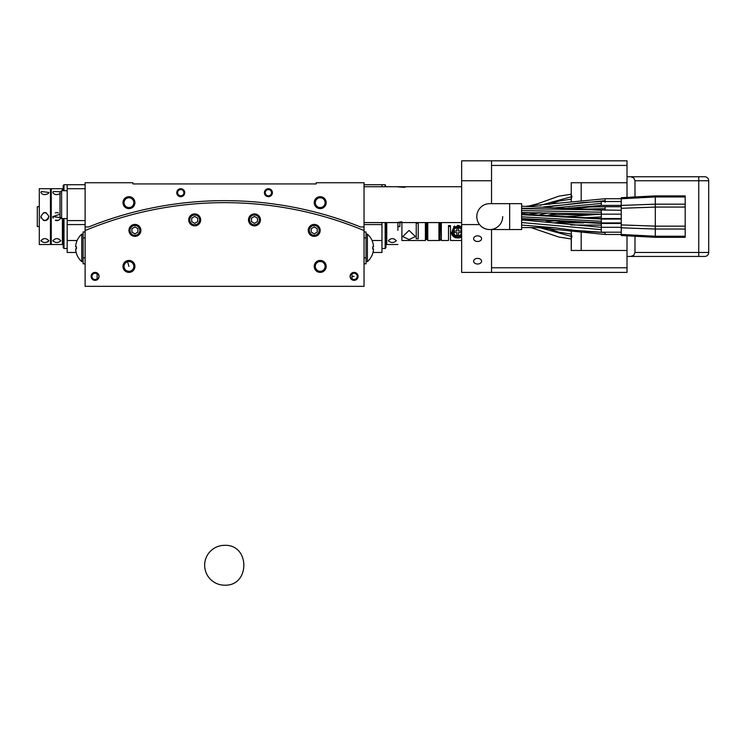 <?xml version="1.0" encoding="UTF-8"?>
<svg xmlns="http://www.w3.org/2000/svg" width="746" height="746" viewBox="0 0 746 746"><rect width="100%" height="100%" fill="white"/><g stroke="black" fill="none" stroke-linecap="round" stroke-linejoin="round"><path stroke-width="1.12" d="M224.574 585.181A19.918 19.918 0 0 1 204.656 565.254A19.918 19.918 0 0 1 224.574 545.335C250.264 544.235 250.264 586.272 224.574 585.181M352.019 278.734L352.019 274.015L351.012 273.819L350.088 276.365L351.012 278.929L351.683 278.389A3.124 3.124 0 0 0 356.224 278.65A3.124 3.124 0 0 0 356.224 274.099A3.124 3.124 0 0 0 351.683 274.36M97.129 274.015L97.129 278.734L98.136 278.929L99.059 276.384A3.982 3.982 0 0 0 95.078 272.393A3.982 3.982 0 0 0 91.096 276.374A3.982 3.982 0 0 0 95.078 280.356A3.982 3.982 0 0 0 99.059 276.374L98.136 273.819L97.474 274.36A3.124 3.124 0 0 0 92.933 274.099A3.124 3.124 0 0 0 92.933 278.65A3.124 3.124 0 0 0 97.474 278.389M85.119 226.961L85.119 286.333L364.039 286.333L364.039 230.551A362.593 362.593 0 0 0 85.119 230.551A362.593 362.593 0 0 1 364.039 230.551L364.039 226.961L360.532 226.961A364.589 364.589 0 0 0 88.615 226.961L85.119 226.961L85.119 182.733L132.928 182.733L132.928 183.936L316.22 183.936L316.22 182.733L364.039 182.733L364.039 226.961M76.484 253.659L76.521 253.649A18.296 18.296 180 0 1 75.607 248.931L75.607 248.931A18.296 18.296 -0 0 0 76.521 253.649M364.039 231.95L366.025 231.95L366.025 263.823L364.039 263.823L364.039 265.38M194.687 225.861A5.977 5.977 0 0 0 200.665 219.893A5.977 5.977 0 0 0 194.687 213.916A5.977 5.977 0 0 0 188.71 219.893A5.977 5.977 0 0 0 194.687 225.861M134.923 236.37A5.977 5.977 0 0 0 140.901 230.393A5.977 5.977 0 0 0 134.923 224.415A5.977 5.977 0 0 0 128.946 230.393A5.977 5.977 0 0 0 134.923 236.37M130.662 272.141A5.977 5.977 0 0 0 134.923 266.415A5.977 5.977 0 0 0 127.249 260.68A5.977 5.977 0 0 0 123.221 268.122A5.977 5.977 0 0 0 130.662 272.141M318.486 272.141A5.977 5.977 0 0 0 326.179 266.415A5.977 5.977 0 0 0 314.476 264.69A5.977 5.977 0 0 0 318.486 272.141M254.461 225.861A5.977 5.977 0 0 0 260.438 219.893A5.977 5.977 0 0 0 254.461 213.916A5.977 5.977 0 0 0 248.483 219.893A5.977 5.977 0 0 0 254.461 225.861M314.225 236.37A5.977 5.977 0 0 0 320.202 230.393A5.977 5.977 0 0 0 314.225 224.415A5.977 5.977 0 0 0 308.247 230.393A5.977 5.977 0 0 0 314.225 236.37M350.088 276.374A3.982 3.982 0 0 0 354.07 280.356A3.982 3.982 0 0 0 358.061 276.374A3.982 3.982 0 0 0 354.07 272.393A3.982 3.982 0 0 0 350.088 276.374M85.119 237.927L83.123 237.927L83.123 231.95L85.119 231.95L85.119 224.574L67.187 224.574L67.187 184.728L63.997 184.728L63.196 185.53L63.196 190.706M83.123 237.927L83.123 257.846L85.119 257.846M85.119 263.823L83.123 263.823L83.123 257.846M137.907 228.668L137.907 232.118L134.923 233.843L131.93 232.118L131.93 228.668L134.923 226.943L137.907 228.668M139.819 230.393A4.896 4.896 0 0 1 134.923 235.288A4.896 4.896 0 0 1 130.018 230.393A4.896 4.896 0 0 1 134.923 225.497A4.896 4.896 0 0 1 139.819 230.393M197.681 218.168L197.681 221.618L194.687 223.343L191.703 221.618L191.703 218.168L194.687 216.433L197.681 218.168M199.592 219.893A4.896 4.896 0 0 1 194.687 224.788A4.896 4.896 0 0 1 189.792 219.893A4.896 4.896 0 0 1 194.687 214.988A4.896 4.896 0 0 1 199.592 219.893M257.445 218.168L257.445 221.618L254.461 223.343L251.467 221.618L251.467 218.168L254.461 216.433L257.445 218.168M259.356 219.893A4.896 4.896 0 0 1 254.461 224.788A4.896 4.896 0 0 1 249.556 219.893A4.896 4.896 0 0 1 254.461 214.988A4.896 4.896 0 0 1 259.356 219.893M317.218 228.668L317.218 232.118L314.225 233.843L311.241 232.118L311.241 228.668L314.225 226.943L317.218 228.668M319.129 230.393A4.896 4.896 0 0 1 314.225 235.288A4.896 4.896 0 0 1 309.329 230.393A4.896 4.896 0 0 1 314.225 225.497A4.896 4.896 0 0 1 319.129 230.393M140.901 212.442L139.12 212.871M130.699 215.025L129.412 215.37M139.194 212.852L140.425 212.554M200.665 203.453L198.921 203.565M190.463 204.264L189.167 204.395M198.995 203.565L200.208 203.481M250.162 203.565L248.94 203.481M258.759 204.273L259.981 204.395M320.202 215.501L318.505 215.034M319.726 215.37L318.43 215.016M309.254 212.685L308.723 212.554M373.541 246.842L373.541 246.842A18.296 18.296 0 0 0 372.636 242.114L372.664 242.105A18.333 18.333 0 0 0 367.396 234.141L366.025 234.141M372.636 248.856L373.541 248.912L372.636 248.977A17.391 17.391 180 0 0 372.636 246.907L373.541 246.861A18.296 18.296 180 0 0 372.636 242.114L372.664 242.105M372.636 253.649L372.636 253.677A18.296 18.296 180 0 0 373.541 248.931L372.636 248.931L373.541 248.912A18.296 18.296 0 0 1 373.541 248.931M372.636 246.907A17.391 17.391 0 0 1 372.664 247.914M366.025 261.632L367.396 261.632L367.396 234.141M76.512 242.114L76.521 242.096A18.296 18.296 -0 0 0 75.607 246.842L76.521 246.795A17.391 17.391 -0 0 0 76.521 248.866L75.607 248.912M75.607 246.861L76.512 246.898L75.607 246.861A18.296 18.296 180 0 1 75.607 246.842L76.512 246.842M76.512 248.866A17.391 17.391 180 0 1 76.484 247.849M83.123 234.141L81.762 234.141L81.762 261.632L83.123 261.632M352.019 274.015L351.953 275.171M318.794 271.106A4.905 4.905 0 0 0 324.902 267.823A4.905 4.905 0 0 0 321.61 261.715A4.905 4.905 0 0 0 315.511 265.007A4.905 4.905 0 0 0 318.794 271.106M130.354 271.106A4.905 4.905 0 0 0 133.637 265.007A4.905 4.905 0 0 0 127.538 261.715A4.905 4.905 0 0 0 124.246 267.823A4.905 4.905 0 0 0 130.354 271.106M76.157 252.465L67.187 252.465L67.187 224.574M67.187 240.51L77.099 240.51M85.119 224.574L85.119 184.728L67.187 184.728M85.119 188.71L67.187 188.71M85.119 220.592L67.187 220.592M102.211 221.814L99.46 222.802M96.943 223.735L94.658 224.602M92.784 225.32L91.329 225.889M102.137 221.842L104.729 220.928M113.028 218.149L115.238 217.45M117.402 216.778L115.499 217.366M113.233 218.084L105.037 220.816M341.286 219.856L338.507 218.923M335.961 218.102L333.667 217.375M331.774 216.788L330.338 216.349M336.185 218.168L338.591 218.951M341.537 219.939L352.252 223.753M346.946 221.814L349.958 222.905M352.298 223.772L356.467 225.357M356.411 225.339L354.499 224.602M364.039 184.728L385.15 184.728L385.952 186.724M385.952 222.578L385.952 247.681L385.15 248.483L381.961 248.483M67.187 248.483L63.997 248.483L63.196 247.681L63.196 218.597M39.296 206.642L37.3 206.642L37.3 226.57L39.296 226.57L39.296 244.501L39.296 202.875L39.296 226.57M39.296 244.501L50.448 244.501L50.448 188.71L39.296 188.71L39.296 202.875M62.403 190.706L62.403 188.71L51.25 188.71L51.25 244.501L51.25 236.529L50.448 236.529M51.25 202.875L51.25 236.529M62.403 218.597L62.403 244.501L51.25 244.501M426.796 224.574L427.784 224.574L427.784 222.578L427.784 240.51L438.946 240.51L438.946 222.578M416.231 223.24L418.226 223.24M426.395 222.578L426.395 238.879M426.796 222.578L426.796 238.879M439.944 222.578L439.944 240.51L440.336 222.578M418.226 222.578L418.226 238.767L416.231 238.767L416.231 222.578M399.893 222.578L401.889 222.578L401.889 240.51L425.397 240.51L425.397 222.578M450.5 226.514L450.5 240.492L461.653 240.492M441.334 222.578L441.334 240.51L448.505 240.51L448.505 225.572L450.5 225.572M448.505 225.572L448.505 226.57L450.5 226.57M459.116 237.955A6.378 6.378 0 0 0 461.653 236.724L457.671 238.123L451.349 232.584L457.671 225.376L461.653 226.775M459.107 225.534A6.378 6.378 0 0 0 457.671 225.376M454.743 226.085A6.378 6.378 0 0 0 453.54 226.896M451.358 232.603A6.378 6.378 0 0 0 456.226 237.955M458.473 232.547L458.473 235.335L456.878 235.335L456.878 232.547L454.09 232.547L454.09 230.952L456.878 230.952L456.878 228.164L458.473 228.164L458.473 230.952L461.261 230.952L461.261 232.547L458.473 232.547M372.049 240.51L381.961 240.51L381.961 252.465L372.991 252.465M364.039 224.574L381.961 224.574L381.961 240.51M381.961 222.578L381.961 224.574M381.961 184.728L381.961 186.724M314.225 183.936L316.22 183.936M132.928 183.936L134.923 183.936M491.539 203.658L491.539 180.746L461.653 180.746L461.653 160.819L491.539 160.819L491.539 180.746M491.539 229.554L491.539 272.393L461.653 272.393L461.653 180.746M461.653 224.574L479.538 224.574M477.599 241.48A3.982 2.816 180 0 0 481.58 238.664A3.982 2.816 180 0 0 477.599 235.848A3.982 2.816 180 0 0 473.607 238.664A3.982 2.816 180 0 0 477.599 241.48M477.599 264.019A3.982 2.816 180 0 0 481.58 261.203A3.982 2.816 180 0 0 477.599 258.386A3.982 2.816 180 0 0 473.607 261.203A3.982 2.816 180 0 0 477.599 264.019M60.016 204.656L60.016 217.002L61.61 218.597L61.61 190.706L60.016 192.3L60.016 204.656M85.119 226.57L85.119 231.95M397.907 226.57L399.893 226.57L399.893 221.991L401.889 221.879L396.984 222.56M397.907 230.337L397.907 222.578M397.907 244.501L386.745 244.501L386.745 222.578M317.787 208.125A5.977 5.977 0 0 0 325.676 205.075A5.977 5.977 0 0 0 322.617 197.196A5.977 5.977 0 0 0 314.737 200.245A5.977 5.977 0 0 0 317.787 208.125M272.337 192.076A3.982 3.982 0 0 0 268.094 188.729A3.982 3.982 0 0 0 264.466 193.317A3.982 3.982 0 0 0 269.026 196.636A3.982 3.982 0 0 0 272.337 192.076M131.361 208.125A5.977 5.977 0 0 0 134.411 200.245A5.977 5.977 0 0 0 126.531 197.196A5.977 5.977 0 0 0 123.482 205.075A5.977 5.977 0 0 0 131.361 208.125M176.811 192.076A3.982 3.982 0 0 0 180.429 196.674A3.982 3.982 0 0 0 184.682 193.317A3.982 3.982 0 0 0 181.362 188.766A3.982 3.982 0 0 0 176.811 192.076M409.06 230.402L415.438 236.575L409.06 239.531L402.681 236.575L409.06 230.402M405.395 187.078L403.847 187.311M403.791 187.321L397.217 186.808M396.947 186.733L364.039 186.724M461.653 222.578L396.909 222.578M396.909 186.724L406.868 186.724L396.909 186.724M46.401 212.927A3.982 3.982 0 0 0 43.352 212.927M48.854 216.666A3.982 3.982 0 0 0 48.854 216.61C46.205 211.463 43.548 211.463 40.89 216.601A3.982 3.982 0 0 0 41.189 218.13M46.401 220.284L43.352 220.284A3.982 3.982 0 0 0 48.509 218.224M40.89 216.601C43.538 221.749 46.196 221.749 48.854 216.61M48.854 240.762C46.205 237.918 43.548 237.918 40.89 240.762C43.538 243.065 46.196 243.065 48.854 240.762L47.688 242.049M40.89 192.449C42.363 194.902 44.844 195.256 48.322 193.512L48.854 192.449L41.422 191.517L40.89 192.449M58.356 212.927A3.982 3.982 0 0 0 55.297 212.927M60.016 214.214L52.835 216.601A3.982 3.982 0 0 0 53.143 218.13M58.356 220.284L55.297 220.284A3.982 3.982 0 0 0 60.463 218.224M52.835 216.601L60.668 217.655M60.808 240.762C58.16 237.918 55.502 237.918 52.835 240.762C55.493 243.065 58.151 243.065 60.808 240.762M60.547 191.769L53.376 191.517L52.835 192.449C54.318 194.902 56.799 195.256 60.277 193.512M426.395 224.574L425.397 224.574M461.653 228.136A5.381 5.381 0 0 0 452.29 231.745A5.381 5.381 0 0 0 461.653 235.363M439.944 230.355L438.946 230.355M439.944 239.513L438.946 239.513M426.796 230.355L427.784 230.355M426.796 239.513L427.784 239.513M425.397 230.355L426.395 230.355M425.397 239.513L426.395 239.513M441.334 230.355L440.336 230.355M441.334 239.513L440.336 239.513M322.188 198.175A4.905 4.905 0 0 0 315.726 200.683A4.905 4.905 0 0 0 318.225 207.146A4.905 4.905 0 0 0 324.687 204.637A4.905 4.905 0 0 0 322.188 198.175M271.497 192.207A3.124 3.124 0 0 0 267.917 189.605A3.124 3.124 0 0 0 265.315 193.186A3.124 3.124 0 0 0 268.896 195.788A3.124 3.124 0 0 0 271.497 192.207M126.96 198.175A4.905 4.905 0 0 0 124.461 204.637A4.905 4.905 0 0 0 130.923 207.146A4.905 4.905 0 0 0 133.431 200.683A4.905 4.905 0 0 0 126.96 198.175M177.651 192.207A3.124 3.124 0 0 0 180.262 195.788A3.124 3.124 0 0 0 183.833 193.186A3.124 3.124 0 0 0 181.231 189.605A3.124 3.124 0 0 0 177.651 192.207M396.312 240.762C393.655 237.918 390.997 237.918 388.34 240.762C390.997 243.065 393.646 243.065 396.312 240.762M521.622 229.554L521.622 203.658L509.667 203.658L509.667 229.554L521.622 229.554L489.749 229.554A12.952 12.952 0 0 1 476.797 216.601A12.952 12.952 0 0 1 489.749 203.658L509.667 203.658L509.667 229.554M655.305 236.911L655.305 236.24L685.192 236.24L685.192 237.321L655.305 237.321L621.241 235.531L621.241 197.681L655.305 195.89L685.192 195.89L685.192 196.972L655.305 196.963L655.305 195.89M621.241 234.449L655.305 236.24L655.305 196.963L621.241 198.762M621.241 205.411L655.305 204.171L685.192 204.171L685.192 196.972M621.241 224.91L655.305 226.141L685.192 226.141L685.192 207.071L655.305 207.071L621.241 208.302M685.192 236.24L685.192 229.041L655.305 229.041L621.241 227.8M685.192 204.171L685.192 207.071M685.192 226.141L685.192 229.041M571.231 201.457L571.231 196.795L540.197 205.346M528.466 206.157L537.735 203.705L558.894 196.151L571.231 194.23L571.231 182.733L571.231 196.795M571.371 238.981L571.231 250.479L571.231 236.37L540.384 227.884M571.371 234.076L571.231 231.754M571.231 182.733L627.013 182.733L627.013 197.373L627.013 176.755L704.718 176.755A3.982 3.982 0 0 1 708.7 180.746L708.7 252.465A3.982 3.982 0 0 1 704.718 256.447L630.79 256.447L633.755 255.281L634.986 252.465L708.7 252.465M627.013 235.839L627.013 256.447L627.013 235.839M581.19 232.976L581.19 250.479L627.013 250.479M581.19 250.479L571.231 250.479M708.7 180.746L634.986 180.746L633.755 177.93L630.79 176.755M698.741 256.447L698.741 176.755L627.013 176.755L627.013 182.733M630.79 256.447L627.013 256.447L627.013 272.393L491.539 272.393M634.986 180.746L634.986 196.953M634.986 236.258L634.986 252.465M627.013 176.755L627.013 160.819L491.539 160.819M627.013 165.425L491.539 165.425M491.539 267.786L627.013 267.786M571.231 234.701C572.107 235.913 572.107 237.135 571.231 238.356M571.231 194.855C572.107 196.067 572.107 197.289 571.231 198.511M441.334 226.57L440.336 226.57M439.944 226.57L438.946 226.57M491.539 229.432A12.952 12.952 0 0 0 502.701 216.601A12.952 12.952 0 0 1 491.539 229.432M364.039 257.846L366.025 257.846M366.025 237.927L364.039 237.927M354.07 276.374L351.925 276.374M128.946 266.415L127.538 261.715M461.653 233.022A4.187 4.187 0 0 1 453.484 231.745A4.187 4.187 0 0 1 461.653 230.467M385.15 184.728L385.15 186.724M385.15 222.578L385.15 248.483M63.997 248.483L63.997 218.597M63.997 190.706L63.997 184.728M621.241 223.436L601.313 223.436L601.313 216.937L581.759 217.879M555.406 220.751L546.035 221.767M544.505 208.983L521.622 208.162M601.313 216.937L601.313 212.209L521.622 210.559M621.241 205.392L601.313 205.392L601.313 203.416L555.528 207.77M601.313 203.416L601.313 201.523L582.393 202.539L545.904 207.08M621.241 219.054L601.313 219.054L601.313 218.541L521.622 214.158M621.241 232.202L601.313 232.202L601.313 229.647L521.622 222.532M601.313 229.647L601.313 227.306L524.373 220.154M570.793 224.966L601.313 225.115L601.313 222.923L521.622 218.541M601.313 227.819L601.313 225.115M601.313 212.209L601.313 210.288L521.622 206.166M601.313 221.32L521.622 216.816M569.207 207.929L566.391 208.61M548.431 212.955L539.544 214.717M605.099 210.307L605.099 208.638L576.276 209.328M605.099 208.638L605.099 206.707L583.036 207.136M605.099 202.343L605.099 200.665L543.629 206.931M605.099 200.665L605.099 198.734L526.741 206.213M571.231 213.636L571.231 214.671M581.19 182.733L581.19 200.236M581.19 213.897L581.19 214.671M549.131 228.835L558.894 232.165L571.231 234.076L571.231 236.37M537.027 227.586L605.099 234.477L605.099 232.547L584.109 231.353M367.396 261.632A18.333 18.333 0 0 0 372.664 253.659M81.762 234.141A18.333 18.333 0 0 0 76.484 242.105M76.484 253.668A18.333 18.333 0 0 0 81.762 261.632M406.868 222.578L364.039 222.578M461.653 186.724L406.868 186.724M51.25 196.683L50.448 196.683M63.196 236.529L62.403 236.529M67.187 190.706L61.61 190.706M67.187 218.597L61.61 218.597M385.952 236.529L386.745 236.529M565.645 221.59L555.238 222.765M621.241 214.158L601.201 214.158M601.043 214.158L565.654 216.694M537.847 219.529L521.622 220.173M573.273 209.113L601.313 205.392L564.909 208.498M601.313 223.436L521.622 219.054M601.313 232.202L574.718 230.355L554.465 227.707L521.622 225.068M554.11 222.756L583.642 222.886M521.622 227.567L554.091 227.651M601.313 214.158L521.622 212.526M521.622 208.656L621.241 210.288M601.313 219.054L521.622 214.671M556.525 213.188L547.676 215.249M529.865 214.288L540.841 212.759M601.09 201.523L621.241 201.523M621.241 218.541L601.313 218.541M621.241 227.306L601.313 227.306M621.241 222.923L601.313 222.923M550.268 214.671L586.897 214.671M549.131 204.376L558.894 201.047L571.371 199.135M530.984 227.577L558.894 237.06L571.231 238.981M521.622 213.067L540.328 212.75M621.241 206.707L605.099 206.707M621.241 198.734L605.099 198.734M621.241 234.477L605.099 234.477"/></g></svg>
